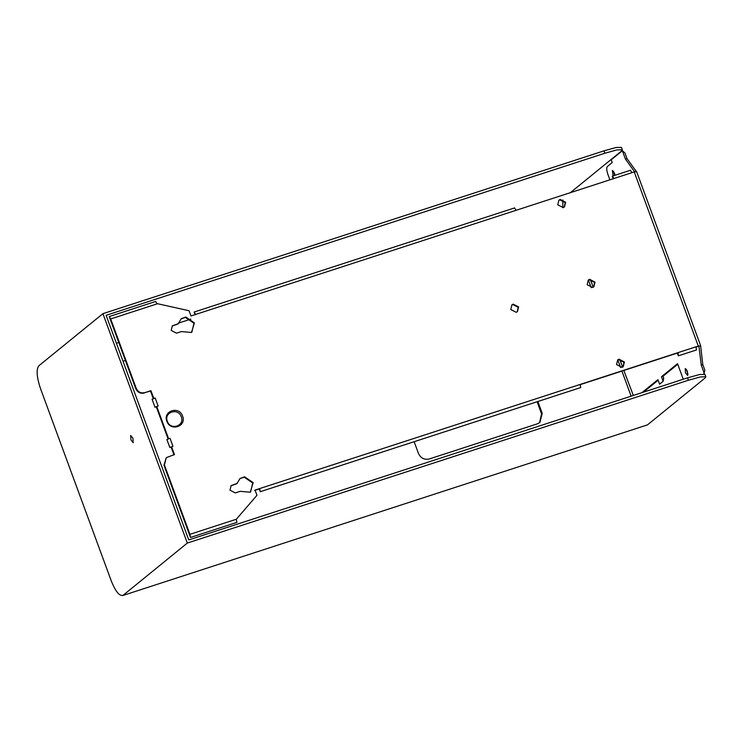 <?xml version="1.0" encoding="UTF-8"?>
<svg xmlns="http://www.w3.org/2000/svg" width="743" height="743" viewBox="0 0 743 743"><rect width="100%" height="100%" fill="white"/><g stroke="black" fill="none" stroke-linecap="round" stroke-linejoin="round"><path stroke-width="1.11" d="M168.531 438.825L166.887 439.531L169.831 447.518L172.952 446.283L170.017 438.296L168.531 438.825L170.017 438.296M169.831 447.518L171.466 446.812M164.417 464.979L166.283 457.651L163.971 465.341L164.417 464.979L189.929 534.319L190.505 537.449L236.906 522.366L236.33 519.246L256.957 495.302L255.035 490.083L259.678 488.578L259.233 488.94L260.245 491.708L580.701 387.577L580.134 384.447L678.183 352.581L678.34 355.841L696.544 349.934L695.968 346.805L678.183 352.581L677.319 353.083L678.34 355.841M136.21 388.292L110.698 318.951L109.23 316.555L135.765 388.654L136.21 388.292C138.022 392.025 140.864 393.484 144.746 392.675L150.931 390.669L153.81 398.489L155.203 398.044L158.138 406.031L156.754 406.477L168.624 438.751M683.263 379.236L677.542 363.68L661.484 376.738L663.146 381.261L659.58 384.168L657.917 379.645L641.896 392.675M260.245 491.708L259.678 488.578L580.134 384.447M614.117 178.45L612.232 176.184L630.435 170.268L631.903 172.673L516.069 210.315L514.602 207.91L194.146 312.041L195.168 314.809M194.146 312.041L195.613 314.447L190.97 315.951L189.047 310.732L157.572 303.72L110.698 318.951M612.232 176.184L613.254 178.952M695.522 347.167L700.491 345.764L695.968 346.805M636.547 171.457L700.612 345.588L702.804 364.646L704.856 370.237L703.732 373.989M625.43 159.067L626.981 158.565L624.919 152.974L622.355 150.708L625.43 159.067L634.875 172.144M155.018 407.266L156.652 406.56L155.018 407.266L152.083 399.27L155.203 398.044M109.23 316.555L155.631 301.472L157.089 303.878M163.971 465.341L190.505 537.449M156.309 406.848L168.178 439.113M144.746 392.675L150.485 391.032L153.364 398.852M144.3 393.038C140.418 393.846 137.576 392.388 135.765 388.654M677.319 353.083L579.689 384.809M259.233 488.94L254.589 490.445M174.001 454.93L171.113 447.1M181.273 416.795C185.063 425.953 170.37 430.726 167.342 421.318C163.544 412.17 178.236 407.396 181.273 416.795M511.713 305.029L512.744 304.519L518.187 307.314L517.221 311.8M172.135 326.038L178.041 323.948L181.246 318.756L185.815 317.038L194.387 322.889L191.499 332.465L181.431 331.573L176.528 333.161L171.187 330.431L172.348 325.843L178.487 323.586M181.032 318.942L185.369 317.4L193.942 323.251L191.833 332.223M558.727 200.331L559.758 199.821L565.2 202.616L564.225 207.093M588.112 280.204L589.143 279.693L594.586 282.489L593.62 286.974M250.614 491.977L252.722 483.006L244.15 477.155L239.803 478.696M237.268 483.34L231.129 485.597L229.968 490.176L235.299 492.915L240.203 491.327L250.27 492.219L253.168 482.644L244.596 476.792L240.026 478.511L236.822 483.702L230.915 485.792M623.005 366.847L623.981 362.361L618.538 359.575L617.507 360.086M182.611 416.145C179.193 405.529 162.606 410.925 166.887 421.253C170.314 431.859 186.892 426.473 182.611 416.145M618.984 359.213L617.721 359.891L616.532 364.562L621.975 367.358L623.238 366.671L624.426 361.999L618.984 359.213M563.203 207.603L557.761 204.808L558.94 200.136L560.203 199.458L565.646 202.245L564.457 206.916L563.203 207.603M592.589 287.485L587.146 284.69L588.335 280.018L589.589 279.331L595.032 282.126L593.852 286.798L592.589 287.485M516.19 312.311L510.747 309.515L511.936 304.844L513.19 304.156L518.633 306.952L517.444 311.623L516.19 312.311M166.283 457.651L174.447 454.567L171.559 446.738M698.29 346.052L634.225 171.921L631.903 172.673M661.484 376.738L663.035 376.237L663.675 377.992L663.146 381.261M634.225 171.921L636.426 171.633L626.981 158.565M609.892 179.825L607.885 174.373C606.585 170.426 606.39 167.816 607.319 166.534L612.223 162.541L611.21 159.773L622.355 150.708M633.333 395.452L623.832 370.46M622.597 367.098L619.755 359.38M593.211 287.216L590.369 279.498M698.94 346.275L701.253 365.147L704.327 373.506M615.028 175.274L614.48 173.165L612.381 170.435L613.086 175.905M685.445 372.819L685.269 368.528L687.368 371.259L687.674 375.475L685.445 372.819M687.99 374.286L686.365 369.28M613.486 171.187L614.628 175.404M643.438 392.174L658.131 380.221M663.035 376.237L677.755 364.265M701.253 365.147L702.804 364.646M588.41 280.018L591.224 287.68M617.795 359.9L620.609 367.553M621.91 371.082L631.141 396.168M537.867 401.489L542.223 413.312L541.554 413.86L537.096 401.74M414.139 441.695L418.495 453.518C420.761 458.18 424.318 460.001 429.166 458.998L537.421 423.816L539.892 422.479L542.223 413.312M562.804 200.025L562.832 207.706M132.969 438.249L130.647 435.472L130.963 439.884L133.155 442.735L132.969 438.249M539.548 422.739L541.554 413.86M570.327 192.678L621.399 151.135L622.328 149.798L616.931 149.9L604.895 153.234L106.119 315.311L188.759 539.92L687.535 377.843L688.417 380.24L187.32 543.068L123.199 595.227C119.679 596.573 115.713 591.846 111.311 581.026L40.428 388.366C36.676 377.026 36.138 369.512 38.794 365.825L102.915 313.667L187.32 543.068M604.895 153.234L604.013 150.838L616.049 147.504L621.445 147.402L622.328 149.798M604.013 150.838L102.915 313.667M122.53 595.598L647.497 424.866L122.53 595.598M647.497 424.866L704.931 378.141L705.85 376.803L704.968 374.407L699.572 374.518L687.535 377.843M688.417 380.24L700.454 376.915L705.85 376.803M236.33 519.246L189.929 534.319M516.069 210.315L195.613 314.447M123.004 361.209L125.381 360.439M190.83 319.1L178.589 323.084M118.787 342.514L116.419 343.285"/></g></svg>
